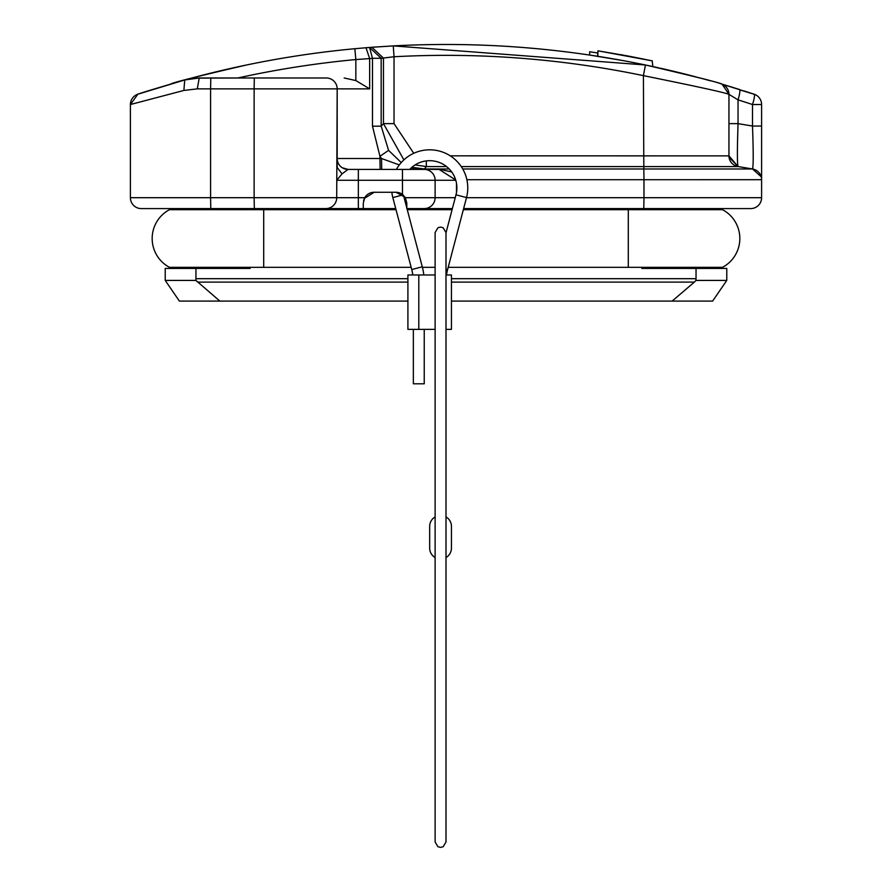 <?xml version="1.0" encoding="UTF-8"?>
<svg xmlns="http://www.w3.org/2000/svg" width="892" height="892" viewBox="0 0 892 892"><rect width="100%" height="100%" fill="white"/><g stroke="black" fill="none" stroke-linecap="round" stroke-linejoin="round"><path stroke-width="1.34" d="M629.373 56.252L652.353 60.89L597.997 50.822L597.506 56.252M620.921 54.68L643.957 59.128M597.841 56.307L597.941 50.822L628.314 56.051M600.439 56.72L603.126 57.155M612.18 58.671L618.357 59.753M622.371 60.478L589.657 55.059A979.449 979.449 0 0 0 537.162 48.714L525.934 47.733M636.498 63.176L631.001 62.094M616.74 59.463L615.547 59.251M640.947 64.068L640.311 63.934M637.334 63.343L634.301 62.741M413.353 329.382L413.353 383.794L424.235 383.794L424.235 329.382M707.189 268.436L707.189 267.344M707.189 209.665L707.189 208.583M692.002 301.083L672.155 301.083L692.002 301.083M251.198 301.083L199.998 301.083L251.198 301.083M694.567 281.872L696.072 280.411L726.779 280.411L712.63 301.083L726.779 280.411L726.779 268.436L641.894 268.436L641.894 267.344M451.441 282.117L694.333 282.117L672.155 301.083L712.63 301.083L451.441 301.083M451.441 278.694L696.039 278.694L695.827 280.645M407.912 301.083L219.845 301.083L195.928 280.411L195.961 268.436L165.221 268.436L165.221 280.411L179.37 301.083L219.845 301.083L179.37 301.083M407.912 282.117L197.667 282.117L195.928 280.411L165.221 280.411M184.811 268.436L184.811 267.344M184.811 209.665L184.811 208.583L141.282 208.583A10.882 10.882 0 0 1 130.399 197.701L210.59 197.701L210.791 208.583L358.35 208.583L198.414 208.583M195.961 268.436L250.106 268.436L250.106 267.344M696.039 278.694L696.039 268.436M406.975 208.583L452.378 208.583L406.819 208.583L406.819 203.142L405.369 197.701L402.47 194.434A10.882 10.882 0 0 0 395.937 192.259L374.172 192.259L364.36 198.448M396.015 209.665L169.513 209.665A32.647 32.647 0 0 0 169.513 267.344L411.167 267.344M722.487 209.665A32.647 32.647 0 0 1 739.836 238.51A32.647 32.647 0 0 0 722.487 209.665L463.338 209.665M452.088 209.665L407.265 209.665M448.185 267.344L722.487 267.344A32.647 32.647 0 0 0 739.836 238.51A32.647 32.647 0 0 1 722.487 267.344M422.418 267.344L435.118 267.344M463.628 208.583L750.718 208.583A10.882 10.882 0 0 0 761.601 197.701A10.882 10.882 0 0 1 750.718 208.583A10.882 10.882 0 0 0 761.601 197.701L761.601 179.47M658.564 67.814A979.449 979.449 0 0 0 641.894 64.257A979.449 979.449 0 0 0 631.703 62.239M629.863 61.883A979.449 979.449 0 0 0 589.657 55.059L590.025 55.114M594.094 55.728L597.64 56.274M597.963 56.33L600.985 56.809M589.69 51.769L597.763 52.996L589.723 51.769M641.894 64.257L641.014 64.079M601.52 56.898L599.658 56.597M589.657 55.059L597.473 56.252L589.657 55.059L589.657 51.758M600.673 56.753L598.197 56.363M210.791 77.983L254.309 77.983L254.131 88.865L210.59 88.865L210.791 77.983L254.32 77.983L195.381 78.128M192.471 78.407L184.733 79.957A979.449 979.449 0 0 1 354.838 48.714L369.567 47.454L381.174 58.303L372.477 58.303L369.567 47.454L372.064 47.265M149.956 90.282L147.559 91.04M180.385 81.172L170.863 83.904C174.431 82.142 199.663 75.842 246.56 64.982M372.399 47.254L393.26 45.905L394.03 56.753L381.174 58.303L381.174 126.173L372.477 126.173L372.477 58.303L369.656 58.582L365.999 47.744M710.4 80.826L707.267 79.957A979.449 979.449 0 0 0 703.375 78.886M696.106 76.935A979.449 979.449 0 0 0 660.035 68.138M728.954 123.631L738.041 123.631C737.182 149.488 737.182 163.793 738.041 166.57A10.882 10.882 0 0 1 728.954 155.832L728.954 94.351A10.882 10.882 0 0 0 721.773 84.116M370.715 47.365L393.26 45.893L645.44 64.982C692.315 75.831 717.547 82.142 721.126 83.904L722.174 84.272L728.954 94.351L738.041 99.871A991.692 978.201 -90 0 1 752.502 104.531L752.502 126.04L738.041 123.631L737.572 139.709M744.419 91.04L754.141 94.206A10.882 10.882 157 0 1 761.601 104.531L752.502 104.531A10.882 1.706 -71.7 0 0 754.141 94.206L744.396 91.029M721.282 83.948L734.941 88.052M737.383 166.425L752.502 168.978C753.439 166.637 753.439 152.32 752.502 126.04L761.601 126.04L761.601 133.811L761.601 104.531A10.882 10.882 0 0 0 754.141 94.206L721.082 83.893M738.041 99.871L738.041 123.631L738.041 99.871A10.882 1.706 -72.6 0 0 739.524 89.479L722.431 84.383M446.558 166.57L426.387 166.57L415.092 164.931M403.886 159.88L383.46 123.631L394.03 123.631L413.743 153.301M754.141 94.206A10.882 10.882 0 0 1 761.601 104.531L761.601 179.705A10.882 10.882 0 0 0 752.502 168.978L761.188 176.739M721.126 83.904L726.188 85.398M761.601 147.771L761.601 146.812M761.601 133.811L761.601 179.693L643.979 179.705L643.979 197.701L761.601 197.701M137.167 94.463A10.882 10.882 -157 0 0 130.399 104.531L130.399 126.04M137.859 94.206L130.399 104.531L130.399 197.701A10.882 10.882 0 0 0 141.282 208.583L254.32 208.583L254.131 197.701L210.59 197.701L210.59 88.865L197.277 88.865L183.875 90.449L130.399 104.531L137.859 94.206L184.733 79.957L183.875 90.449M326.294 77.983A10.882 10.882 0 0 1 337.176 88.865A10.882 10.882 0 0 0 326.294 77.983A10.882 10.882 0 0 1 337.176 88.865L336.708 197.701L358.35 197.701L358.35 208.583L363.289 208.583L363.289 203.142L364.75 197.701L358.35 197.701L358.35 180.284L336.708 180.284L342.037 173.884L337.176 167.484L337.176 88.865A10.882 10.882 0 0 0 326.294 77.983L199.239 77.983L184.733 79.957C122.472 98.276 140.947 93.549 137.011 94.519M254.32 77.983L261.635 77.983M178.199 81.785L184.722 79.957L199.239 77.983L197.277 88.865M643.701 64.625L633.32 62.552M625.348 61.024L623.196 60.634M617.164 59.541L614.755 59.117M237.83 77.983A968.567 968.567 0 0 1 355.841 59.552L355.841 80.57L344.167 77.983M355.841 80.57L369.656 88.865L254.131 88.865L254.131 197.701L336.708 197.701A10.882 10.827 -90 0 1 325.892 208.583L273.052 208.583M354.838 48.714L355.841 59.552L369.656 58.582L369.656 88.865M461.231 166.57L738.041 166.57L728.954 155.832L728.954 94.351C725.107 92.645 696.585 86.401 643.411 75.642L645.44 64.982C562.205 47.722 478.145 41.355 393.26 45.893L372.923 47.198M401.244 162.556L388.577 150.358L381.185 126.173L383.46 123.631L383.46 58.125L371.875 47.276M399.315 164.909L381.531 158.52L379.947 156.312L372.477 126.173M449.222 168.978L424.235 168.978L411.914 167.295M761.601 174.787L761.601 170.127M761.601 158.397L761.601 157.293M364.326 198.492L363.568 200.678M374.172 192.259A10.882 10.882 0 0 0 364.75 197.701M426.253 160.917L426.387 166.559L424.246 169.112L411.212 167.919M423.968 169.402L439.042 169.112L451.742 171.978M454.585 176.962L455.221 178.534M455.7 179.983L439.087 169.402L424.235 169.402A10.882 10.882 0 0 1 435.118 180.284L435.118 197.701A10.882 10.882 0 0 1 424.235 208.583A10.882 10.882 0 0 0 435.118 197.701L455.232 197.701M402.47 194.434L402.47 180.284L435.118 180.284A10.882 10.882 0 0 0 424.235 169.402L348.058 169.402A10.882 10.882 0 0 1 337.176 158.52A10.882 10.882 0 0 0 342.338 167.785A10.882 10.882 0 0 1 337.176 158.52L379.947 158.52L379.947 156.312L388.577 150.358M406.819 207.981L406.819 203.142M363.289 208.583L395.725 208.583M412.84 274.97A48.971 48.971 0 0 0 411.747 269.551L422.273 266.786A59.853 59.853 0 0 1 423.823 274.959M422.273 266.786L403.485 195.303M391.833 192.259A38.088 38.088 0 0 0 392.837 197.578L411.747 269.551M446.502 274.97A48.971 48.971 0 0 1 447.606 269.551L466.516 197.578L455.99 194.813A27.206 27.206 0 0 0 409.729 169.402L406.328 169.402M466.516 197.578A38.088 38.088 0 0 0 396.382 169.402M405.068 197.21L395.937 192.259M342.037 173.884L348.058 169.402L358.35 169.402L358.35 180.284L402.47 180.284L402.47 169.402M413.944 169.402L409.729 169.402M424.291 169.402L439.042 169.112M455.99 194.813L446 232.834M435.118 274.97L407.912 274.97L407.912 329.382L418.794 329.382L418.794 274.97M446 274.97L451.441 274.97L451.441 329.382L446 329.382M435.118 329.382L418.794 329.382M435.118 516.936A10.882 10.882 0 0 0 429.676 526.358L429.676 548.123A10.882 10.882 0 0 0 435.118 557.545M446 557.545A10.882 10.882 0 0 0 451.441 548.123L451.441 526.358A10.882 10.882 0 0 0 446 516.936M652.844 66.543L652.186 60.857M195.961 278.694L407.912 278.694M641.894 209.665L641.894 208.583M250.106 209.665L250.106 208.583M628.291 267.344L628.291 209.665M263.709 267.344L263.709 209.665M643.79 208.583L643.979 197.701L466.483 197.701M450.226 155.832L728.954 155.877M761.601 130.299L761.601 179.693A10.882 10.882 0 0 0 752.502 168.978L643.823 168.978L643.411 75.642A968.857 968.712 -90 0 0 394.03 56.753L394.03 123.631M466.873 179.705L643.979 179.705L643.823 168.978L462.725 168.978M141.282 208.583A10.882 10.882 0 0 1 130.399 197.701M278.717 208.583L312.858 208.583M324.342 208.583L325.836 208.583M381.72 169.402L381.531 158.52L379.947 158.52L380.137 169.402M456.503 183.373L456.503 192.438M435.118 180.284L455.79 180.284M405.369 197.701L435.118 197.701M392.837 197.578L403.05 194.902M447.606 269.551L446 269.128M234.54 67.569L232.99 67.915M218.741 71.204L212.452 72.72M197.846 76.422L189.394 78.686M728.954 155.989L729.032 157.148L738.041 166.559M734.016 87.773L730.303 86.636M727.058 85.665L722.308 84.249M728.898 93.303L728.062 90.025M739.814 89.891L754.989 94.519M130.399 148.362L130.399 157.215M130.399 168.989L130.399 169.848M130.399 132.64L130.399 178.98M369.567 47.454L366.088 47.733M645.44 64.982C696.752 76.991 722.297 83.402 722.074 84.227M236.28 208.583L254.309 208.583M337.176 167.484L337.176 88.865M348.058 169.402L342.338 167.785M435.118 841.959L435.118 232.522L437.939 227.75L440.559 227.081L443.101 227.716L446 232.522L446 841.959L443.179 846.731L440.559 847.4L437.939 846.731L435.118 841.959L435.118 624.645M435.118 449.836L435.118 527.451M446 449.836L446 527.451"/></g></svg>
